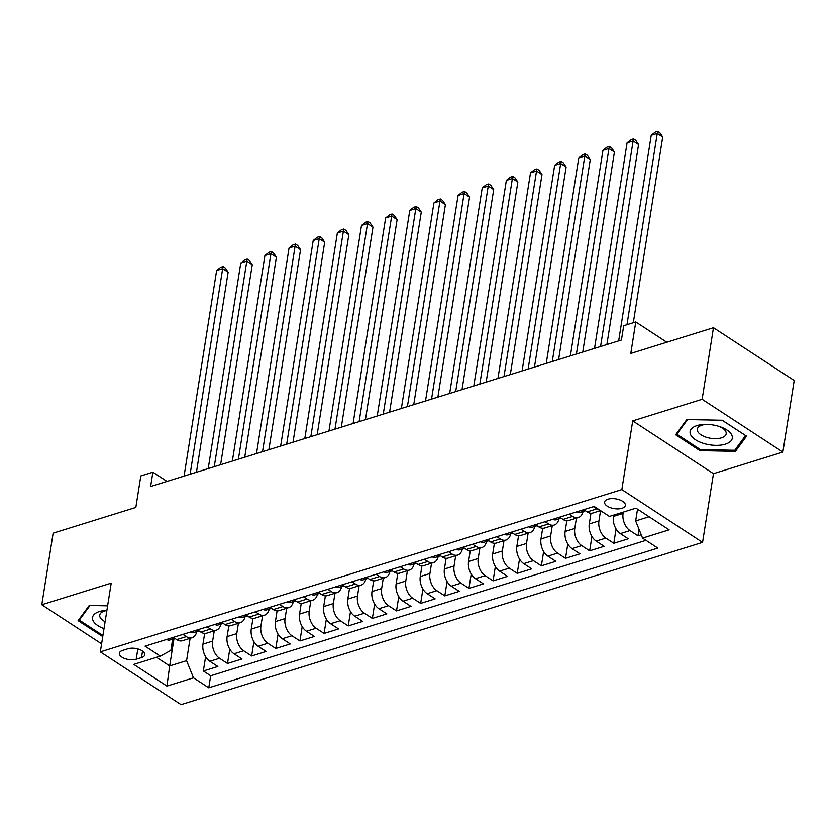 <?xml version="1.0" encoding="UTF-8"?>
<svg xmlns="http://www.w3.org/2000/svg" width="836" height="836" viewBox="0 0 836 836"><rect width="100%" height="100%" fill="white"/><g stroke="black" fill="none" stroke-linecap="round" stroke-linejoin="round"><path stroke-width="1.25" d="M607.981 499.186A10.513 4.953 -171 0 0 604.574 502.102A10.513 4.953 -171 0 0 610.385 507.671A10.513 4.953 -171 0 0 621.942 508.309A10.513 4.953 -171 0 0 625.338 505.393A10.513 4.953 -171 0 0 619.539 499.823A10.513 4.953 -171 0 0 607.981 499.186M782.862 452.067L794.2 380.495L713.474 327.722L702.135 399.294L632.716 420.895L621.838 489.603L702.564 542.376L713.453 473.667L782.862 452.067L702.135 399.294M621.838 489.603L100.33 651.861L181.057 704.633L702.564 542.376M100.33 651.861L111.209 583.141L41.8 604.741L101.605 643.835M41.8 604.741L53.138 533.169L135.829 507.442L140.814 475.945L152.894 472.183L150.626 486.5L621.43 340.022L623.698 325.706L635.768 321.954L630.772 353.45L713.474 327.722M204.663 633.427L202.97 644.128A13.146 8.391 72.7 0 0 209.888 661.286L217.851 666.491L203.357 670.995L205.625 656.678M214.267 630.804L212.626 641.118A13.146 8.391 72.7 0 0 219.544 658.277L227.507 663.481L229.775 649.164M227.507 663.481L241.991 658.977L234.028 653.773A13.146 8.391 72.7 0 1 227.11 636.614L228.813 625.913M252.953 618.41L251.26 629.1A13.146 8.391 72.7 0 0 258.167 646.259L266.141 651.463L251.646 655.978L253.914 641.651M277.092 610.897L275.399 621.587A13.146 8.391 72.7 0 0 282.317 638.746L290.28 643.95L275.796 648.464L278.064 634.148M301.242 603.383L299.549 614.084A13.146 8.391 72.7 0 0 306.457 631.232L314.42 636.447L299.936 640.951L302.204 626.634M325.382 595.869L323.689 606.57A13.146 8.391 72.7 0 0 330.607 623.729L338.57 628.933L324.086 633.437L326.353 619.121M349.532 588.356L347.828 599.057A13.146 8.391 72.7 0 0 354.746 616.216L362.709 621.42L348.225 625.924L350.493 611.607M373.671 580.853L371.978 591.543A13.146 8.391 72.7 0 0 378.896 608.702L386.859 613.906L372.365 618.41L374.632 604.094M397.811 573.339L396.118 584.03A13.146 8.391 72.7 0 0 403.036 601.188L410.998 606.393L396.515 610.907L398.782 596.59M421.961 565.826L420.268 576.527A13.146 8.391 72.7 0 0 427.175 593.675L435.138 598.889L420.654 603.393L422.922 589.077M446.1 558.312L444.407 569.013A13.146 8.391 72.7 0 0 451.325 586.172L459.288 591.376L444.804 595.88L447.072 581.563M470.25 550.799L468.557 561.499A13.146 8.391 72.7 0 0 475.465 578.658L483.427 583.862L468.944 588.366L471.211 574.05M494.389 543.285L492.697 553.986A13.146 8.391 72.7 0 0 499.614 571.145L507.577 576.349L493.083 580.853L495.351 566.536M518.539 535.782L516.836 546.472A13.146 8.391 72.7 0 0 523.754 563.631L531.717 568.835L517.233 573.35L519.501 559.023M542.679 528.268L540.986 538.959A13.146 8.391 72.7 0 0 547.893 556.118L555.856 561.322L541.373 565.836L543.64 551.52M566.818 520.755L565.126 531.456A13.146 8.391 72.7 0 0 572.043 548.615L580.006 553.819L565.523 558.323L567.79 544.006M590.968 513.241L589.275 523.942A13.146 8.391 72.7 0 0 596.183 541.101L604.146 546.305L589.662 550.809L591.93 536.493M613.624 515.112L613.415 516.429A13.146 8.391 72.7 0 0 620.333 533.587L628.296 538.792L613.802 543.295L616.069 528.979M136.195 659.228L141.503 657.577A10.189 4.797 -171 0 0 144.795 654.745A10.189 4.797 -171 0 0 139.173 649.353A10.189 4.797 -171 0 0 127.971 648.736L122.662 650.387A10.189 4.797 -171 0 0 119.37 653.209A10.189 4.797 -171 0 0 124.992 658.611A10.189 4.797 -171 0 0 136.195 659.228L137.825 648.924M173.992 638.704L169.677 665.916L186.585 660.659L193.492 677.818L208.77 687.798L657.838 548.082L642.57 538.102L669.124 529.836L635.966 508.163L609.402 516.418L594.135 506.438L145.056 646.155L160.324 656.135L170.868 650.387L172.655 639.122M193.492 677.818L166.939 686.074L133.77 664.401L160.324 656.135M623.28 512.102L623.071 513.429L613.415 516.429M600.562 510.639L598.931 520.933L589.275 523.942M576.422 518.121L574.781 528.446L565.126 531.456M552.272 525.635L550.642 535.96L540.986 538.959M528.133 533.149L526.502 543.473L516.836 546.472M503.993 540.662L502.352 550.987L492.697 553.986M479.843 548.176L478.213 558.49L468.557 561.499M455.704 555.689L454.063 566.003L444.407 569.013M431.554 563.192L429.923 573.517L420.268 576.527M407.414 570.706L405.773 581.03L396.118 584.03M383.275 578.219L381.634 588.544L371.978 591.543M359.125 585.733L357.495 596.047L347.828 599.057M334.985 593.246L333.345 603.561L323.689 606.57M310.835 600.75L309.205 611.074L299.549 614.084M286.696 608.263L285.055 618.588L275.399 621.587M262.546 615.777L260.916 626.101L251.26 629.1M238.406 623.29L236.776 633.615L227.11 636.614M203.357 670.995L210.672 675.77L645.988 540.338M623.071 513.429A13.146 8.391 -107.3 0 0 629.989 530.578L637.952 535.792L641.222 534.768M613.802 543.295L605.839 538.091A13.146 8.391 -107.3 0 1 598.931 520.933M589.662 550.809L581.699 545.605A13.146 8.391 -107.3 0 1 574.781 528.446M565.523 558.323L557.56 553.118A13.146 8.391 -107.3 0 1 550.642 535.96M541.373 565.836L533.41 560.632A13.146 8.391 -107.3 0 1 526.502 543.473M517.233 573.35L509.27 568.135A13.146 8.391 -107.3 0 1 502.352 550.987M493.083 580.853L485.12 575.649A13.146 8.391 -107.3 0 1 478.213 558.49M468.944 588.366L460.981 583.162A13.146 8.391 -107.3 0 1 454.063 566.003M444.804 595.88L436.841 590.676A13.146 8.391 -107.3 0 1 429.923 573.517M420.654 603.393L412.691 598.189A13.146 8.391 -107.3 0 1 405.773 581.03M396.515 610.907L388.552 605.703A13.146 8.391 -107.3 0 1 381.634 588.544M372.365 618.41L364.402 613.206A13.146 8.391 -107.3 0 1 357.495 596.047M348.225 625.924L340.262 620.72A13.146 8.391 -107.3 0 1 333.345 603.561M324.086 633.437L316.112 628.233A13.146 8.391 -107.3 0 1 309.205 611.074M299.936 640.951L291.973 635.747A13.146 8.391 -107.3 0 1 285.055 618.588M275.796 648.464L267.834 643.26A13.146 8.391 -107.3 0 1 260.916 626.101M251.646 655.978L243.684 650.763A13.146 8.391 -107.3 0 1 236.776 633.615M182.948 634.367L186.376 636.604A13.146 8.391 72.7 0 0 192.092 637.701A13.146 8.391 72.7 0 0 196.773 631.619M173.292 637.366L176.72 639.603A13.146 8.391 72.7 0 0 182.436 640.7L192.092 637.701M197.442 629.853L200.859 632.089A13.146 8.391 72.7 0 0 206.586 633.186L216.242 630.187A13.146 8.391 -107.3 0 1 210.526 629.09L207.098 626.854M221.582 622.339L225.009 624.586A13.146 8.391 72.7 0 0 230.726 625.683L240.381 622.674A13.146 8.391 -107.3 0 1 234.665 621.576L231.238 619.34M245.732 614.836L249.149 617.072A13.146 8.391 72.7 0 0 254.865 618.17L264.531 615.16A13.146 8.391 -107.3 0 1 258.805 614.063L255.388 611.827M269.871 607.323L273.299 609.559A13.146 8.391 72.7 0 0 279.015 610.656L288.671 607.647A13.146 8.391 -107.3 0 1 282.955 606.549L279.527 604.313M294.011 599.809L297.438 602.045A13.146 8.391 72.7 0 0 303.154 603.143L312.81 600.143A13.146 8.391 -107.3 0 1 307.094 599.046L303.677 596.799M318.161 592.296L321.578 594.532A13.146 8.391 72.7 0 0 327.304 595.629L336.96 592.63A13.146 8.391 -107.3 0 1 331.244 591.533L327.816 589.296M342.3 584.782L345.728 587.029A13.146 8.391 72.7 0 0 351.444 588.116L361.1 585.116A13.146 8.391 -107.3 0 1 355.384 584.019L351.956 581.783M366.45 577.279L369.867 579.515A13.146 8.391 72.7 0 0 375.583 580.612L385.25 577.603A13.146 8.391 -107.3 0 1 379.523 576.506L376.106 574.269M390.59 569.765L394.017 572.002A13.146 8.391 72.7 0 0 399.733 573.099L409.389 570.089A13.146 8.391 -107.3 0 1 403.673 568.992L400.245 566.756M414.729 562.252L418.157 564.488A13.146 8.391 72.7 0 0 423.873 565.585L433.529 562.586A13.146 8.391 -107.3 0 1 427.813 561.489L424.395 559.242M438.879 554.738L442.296 556.975A13.146 8.391 72.7 0 0 448.023 558.072L457.679 555.073A13.146 8.391 -107.3 0 1 451.962 553.975L448.535 551.739M463.019 547.225L466.446 549.461A13.146 8.391 72.7 0 0 472.162 550.558L481.818 547.559A13.146 8.391 -107.3 0 1 476.102 546.462L472.674 544.226M487.169 539.711L490.586 541.958A13.146 8.391 72.7 0 0 496.312 543.055L505.968 540.046A13.146 8.391 -107.3 0 1 500.241 538.948L496.824 536.712M511.308 532.208L514.736 534.444A13.146 8.391 72.7 0 0 520.452 535.542L530.108 532.532A13.146 8.391 -107.3 0 1 524.391 531.435L520.964 529.198M535.458 524.694L538.875 526.931A13.146 8.391 72.7 0 0 544.591 528.028L554.258 525.018A13.146 8.391 -107.3 0 1 548.531 523.921L545.114 521.685M559.597 517.181L563.025 519.417A13.146 8.391 72.7 0 0 568.741 520.514L578.397 517.515A13.146 8.391 -107.3 0 1 572.681 516.418L569.253 514.171M583.737 509.667L587.165 511.904A13.146 8.391 72.7 0 0 592.881 513.001L600.53 510.618M599.799 510.148A13.146 8.391 -107.3 0 1 596.82 508.905L593.403 506.668M190.117 638.317L186.585 660.659M666.804 342.237L635.768 321.954M166.991 481.411L152.894 472.183M156.531 657.315L169.677 665.916L166.939 686.074M637.523 509.176L635.653 520.943L649.112 516.752M210.672 675.77L208.77 687.798M637.952 535.792L638.986 529.219M220.923 624.105A13.146 8.391 -107.3 0 1 216.242 630.187M245.063 616.592A13.146 8.391 -107.3 0 1 240.381 622.674M269.202 609.078A13.146 8.391 -107.3 0 1 264.531 615.16M293.352 601.565A13.146 8.391 -107.3 0 1 288.671 607.647M317.492 594.062A13.146 8.391 -107.3 0 1 312.81 600.143M341.642 586.548A13.146 8.391 -107.3 0 1 336.96 592.63M365.781 579.034A13.146 8.391 -107.3 0 1 361.1 585.116M389.921 571.521A13.146 8.391 -107.3 0 1 385.25 577.603M414.071 564.007A13.146 8.391 -107.3 0 1 409.389 570.089M438.21 556.504A13.146 8.391 -107.3 0 1 433.529 562.586M462.36 548.991A13.146 8.391 -107.3 0 1 457.679 555.073M486.5 541.477A13.146 8.391 -107.3 0 1 481.818 547.559M510.65 533.964A13.146 8.391 -107.3 0 1 505.968 540.046M534.789 526.45A13.146 8.391 -107.3 0 1 530.108 532.532M558.929 518.937A13.146 8.391 -107.3 0 1 554.258 525.018M583.079 511.433A13.146 8.391 -107.3 0 1 578.397 517.515M642.57 538.102L635.653 520.943M107.625 605.828L89.243 605.473L78.093 620.667L102.755 636.562M632.716 420.895L713.453 473.667M722.252 420.257L686.795 419.557L675.655 434.751L699.972 450.646L735.419 451.335L746.569 436.141L722.252 420.257M102.598 635.35L102.41 636.551M735.826 448.827L735.419 451.335M700.16 449.434L699.972 450.646M166.583 639.456A8.705 5.559 72.7 0 0 169.99 639.948L174.578 638.526A8.705 5.559 72.7 0 0 174.891 638.411M196.439 472.246L228.124 272.233L222.669 268.67L190.106 474.221M216.629 270.55L220.662 267.332L223.076 266.579L222.669 268.67L216.629 270.55L184.077 476.092M173.47 637.481L172.185 637.868L172.592 638.579A8.705 5.559 72.7 0 0 174.578 638.526M223.076 266.579L225.26 268.011L228.124 272.233M106.903 610.343A21.36 10.053 -171 0 0 99.463 611.513A21.36 10.053 -171 0 0 104.009 628.641M106.883 610.499A14.62 6.887 -171 0 0 104.469 611.053A14.62 6.887 -171 0 0 99.735 615.108A14.62 6.887 -171 0 0 105.106 621.702M102.922 635.517L79.295 620.113L90.016 605.483M79.504 618.745L79.295 620.113M690.515 434.469A21.36 10.053 -171 0 0 715.637 445.348A21.36 10.053 -171 0 0 731.887 435.284A21.36 10.053 -171 0 0 720.705 426.977A21.36 10.053 -171 0 0 704.602 424.416A21.36 10.053 -171 0 0 690.515 434.469M706.054 424.395A14.62 6.887 -171 0 0 697.297 429.202A14.62 6.887 -171 0 0 697.579 431.209A14.62 6.887 -171 0 0 712.732 438.545A14.62 6.887 -171 0 0 726.181 433.769A14.62 6.887 -171 0 0 725.899 431.763A14.62 6.887 -171 0 0 719.336 426.506M722.147 420.247L745.555 435.556L734.76 450.27L700.401 449.601L676.846 434.197L687.579 419.567M677.066 432.829L676.846 434.197M190.733 631.943A8.705 5.559 72.7 0 0 194.13 632.434L198.717 631.013A8.705 5.559 72.7 0 0 199.031 630.898M220.589 464.732L252.263 264.719L246.808 261.156L214.256 466.707M240.768 263.037L244.812 259.818L247.226 259.066L246.808 261.156L240.768 263.037L208.216 468.588M197.609 629.968L196.335 630.354L196.732 631.075A8.705 5.559 72.7 0 0 198.717 631.013M247.226 259.066L249.41 260.498L252.263 264.719M214.873 624.429A8.705 5.559 72.7 0 0 218.28 624.931L222.867 623.499A8.705 5.559 72.7 0 0 223.181 623.384M244.729 457.229L276.402 257.216L270.948 253.642L238.396 459.194M264.918 255.523L268.952 252.305L271.366 251.552L270.948 253.642L264.918 255.523L232.356 461.075M221.759 622.454L220.474 622.841L220.882 623.562A8.705 5.559 72.7 0 0 222.867 623.499M271.366 251.552L273.55 252.984L276.402 257.216M239.012 616.916A8.705 5.559 72.7 0 0 242.419 617.417L247.007 615.986A8.705 5.559 72.7 0 0 247.32 615.871M268.868 449.716L300.552 249.703L295.098 246.139L262.535 451.68M289.057 248.01L293.102 244.802L295.516 244.049L295.098 246.139L289.057 248.01L256.506 453.561M245.899 614.951L244.614 615.338L245.021 616.048A8.705 5.559 72.7 0 0 247.007 615.986M295.516 244.049L297.689 245.47L300.552 249.703M263.162 609.413A8.705 5.559 72.7 0 0 266.569 609.904L271.157 608.472A8.705 5.559 72.7 0 0 271.46 608.368M293.018 442.202L324.692 242.189L319.237 238.626L286.685 444.167M313.207 240.496L317.241 237.288L319.655 236.536L319.237 238.626L313.207 240.496L280.645 446.048M270.049 607.438L268.764 607.824L269.171 608.535A8.705 5.559 72.7 0 0 271.157 608.472M319.655 236.536L321.839 237.957L324.692 242.189M287.302 601.899A8.705 5.559 72.7 0 0 290.709 602.39L295.296 600.969A8.705 5.559 72.7 0 0 295.61 600.854M317.157 434.689L348.842 234.676L343.387 231.112L310.825 436.664M337.347 232.993L341.381 229.775L343.795 229.022L343.387 231.112L337.347 232.993L304.795 438.534M294.188 599.924L292.903 600.311L293.311 601.021A8.705 5.559 72.7 0 0 295.296 600.969M343.795 229.022L345.979 230.443L348.842 234.676M311.452 594.386A8.705 5.559 72.7 0 0 314.848 594.877L319.436 593.455A8.705 5.559 72.7 0 0 319.749 593.341M341.307 427.175L372.981 227.162L367.526 223.599L334.975 429.15M361.486 225.48L365.531 222.261L367.945 221.509L367.526 223.599L361.486 225.48L328.935 431.021M318.328 592.41L317.053 592.797L317.45 593.508A8.705 5.559 72.7 0 0 319.436 593.455M367.945 221.509L370.129 222.94L372.981 227.162M335.591 586.872A8.705 5.559 72.7 0 0 338.998 587.363L343.586 585.942A8.705 5.559 72.7 0 0 343.899 585.827M365.447 419.662L397.121 219.649L391.676 216.085L359.114 421.637M385.636 217.966L389.67 214.747L392.084 213.995L391.676 216.085L385.636 217.966L353.085 423.518M342.478 584.897L341.192 585.284L341.6 586.005A8.705 5.559 72.7 0 0 343.586 585.942M392.084 213.995L394.268 215.427L397.121 219.649M359.731 579.358A8.705 5.559 72.7 0 0 363.137 579.86L367.725 578.428A8.705 5.559 72.7 0 0 368.039 578.313M389.586 412.158L421.271 212.145L415.816 208.572L383.264 414.123M409.776 210.453L413.82 207.234L416.234 206.492L415.816 208.572L409.776 210.453L377.224 416.004M366.617 577.383L365.332 577.78L365.74 578.491A8.705 5.559 72.7 0 0 367.725 578.428M416.234 206.492L418.408 207.913L421.271 212.145M383.881 571.855A8.705 5.559 72.7 0 0 387.287 572.346L391.875 570.915A8.705 5.559 72.7 0 0 392.188 570.8M413.736 404.645L445.41 204.632L439.955 201.068L407.404 406.609M433.926 202.939L437.959 199.731L440.373 198.978L439.955 201.068L433.926 202.939L401.364 408.49M390.767 569.88L389.482 570.267L389.889 570.978A8.705 5.559 72.7 0 0 391.875 570.915M440.373 198.978L442.557 200.4L445.41 204.632M408.02 564.342A8.705 5.559 72.7 0 0 411.427 564.833L416.014 563.401A8.705 5.559 72.7 0 0 416.328 563.297M437.876 397.131L469.56 197.118L464.105 193.555L431.543 399.096M458.065 195.436L462.099 192.217L464.513 191.465L464.105 193.555L458.065 195.436L425.514 400.977M414.907 562.367L413.621 562.753L414.029 563.464A8.705 5.559 72.7 0 0 416.014 563.401M464.513 191.465L466.697 192.886L469.56 197.118M432.17 556.828A8.705 5.559 72.7 0 0 435.577 557.319L440.164 555.898A8.705 5.559 72.7 0 0 440.467 555.783M462.026 389.618L493.7 189.605L488.245 186.041L455.693 391.593M482.215 187.922L486.249 184.704L488.663 183.951L488.245 186.041L482.215 187.922L449.653 393.463M439.057 554.853L437.771 555.24L438.168 555.95A8.705 5.559 72.7 0 0 440.164 555.898M488.663 183.951L490.847 185.383L493.7 189.605M456.31 549.315A8.705 5.559 72.7 0 0 459.716 549.806L464.304 548.385A8.705 5.559 72.7 0 0 464.617 548.27M486.165 382.104L517.85 182.091L512.395 178.528L479.833 384.079M506.355 180.409L510.388 177.19L512.802 176.438L512.395 178.528L506.355 180.409L473.803 385.96M463.196 547.34L461.911 547.726L462.318 548.447A8.705 5.559 72.7 0 0 464.304 548.385M512.802 176.438L514.986 177.869L517.85 182.091M480.46 541.801A8.705 5.559 72.7 0 0 483.856 542.303L488.443 540.871A8.705 5.559 72.7 0 0 488.757 540.756M510.305 374.601L541.989 174.588L536.534 171.014L503.983 376.566M530.494 172.895L534.538 169.677L536.952 168.924L536.534 171.014L530.494 172.895L497.942 378.447M487.336 539.826L486.061 540.213L486.458 540.934A8.705 5.559 72.7 0 0 488.443 540.871M536.952 168.924L539.136 170.356L541.989 174.588M504.599 534.288A8.705 5.559 72.7 0 0 508.006 534.789L512.593 533.358A8.705 5.559 72.7 0 0 512.907 533.243M534.455 367.088L566.129 167.075L560.674 163.511L528.122 369.052M554.644 165.382L558.678 162.174L561.092 161.421L560.674 163.511L554.644 165.382L522.082 370.933M511.486 532.323L510.2 532.71L510.608 533.42A8.705 5.559 72.7 0 0 512.593 533.358M561.092 161.421L563.276 162.842L566.129 167.075M528.739 526.784A8.705 5.559 72.7 0 0 532.145 527.276L536.733 525.844A8.705 5.559 72.7 0 0 537.046 525.74M558.594 359.574L590.279 159.561L584.824 155.998L552.262 361.539M578.784 157.868L582.817 154.66L585.242 153.908L584.824 155.998L578.784 157.868L546.232 363.42M535.625 524.809L534.34 525.196L534.747 525.907A8.705 5.559 72.7 0 0 536.733 525.844M585.242 153.908L587.415 155.329L590.279 159.561M552.889 519.271A8.705 5.559 72.7 0 0 556.295 519.762L560.883 518.341A8.705 5.559 72.7 0 0 561.186 518.226M582.744 352.06L614.418 152.047L608.963 148.484L576.412 354.036M602.934 150.365L606.967 147.146L609.381 146.394L608.963 148.484L602.934 150.365L570.371 355.906M559.775 517.296L558.49 517.683L558.887 518.393A8.705 5.559 72.7 0 0 560.883 518.341M609.381 146.394L611.565 147.815L614.418 152.047M577.028 511.757A8.705 5.559 72.7 0 0 580.435 512.249L585.022 510.827A8.705 5.559 72.7 0 0 585.336 510.712M606.884 344.547L638.568 144.534L633.113 140.97L600.551 346.522M627.073 142.851L631.107 139.633L633.521 138.88L633.113 140.97L627.073 142.851L594.521 348.393M583.915 509.782L582.629 510.169L583.037 510.88A8.705 5.559 72.7 0 0 585.022 510.827M633.521 138.88L635.705 140.312L638.568 144.534M633.301 322.727L662.708 137.02L657.253 133.457L626.969 324.692M651.213 135.338L655.257 132.119L657.671 131.367L657.253 133.457L651.213 135.338L618.661 340.889M657.671 131.367L659.855 132.799L662.708 137.02M212.626 641.118L202.97 644.128M219.544 658.277L209.888 661.286M629.989 530.578L620.333 533.587M605.839 538.091L596.183 541.101M581.699 545.605L572.043 548.615M557.56 553.118L547.893 556.118M533.41 560.632L523.754 563.631M509.27 568.135L499.614 571.145M485.12 575.649L475.465 578.658M460.981 583.162L451.325 586.172M436.841 590.676L427.175 593.675M412.691 598.189L403.036 601.188M388.552 605.703L378.896 608.702M364.402 613.206L354.746 616.216M340.262 620.72L330.607 623.729M316.112 628.233L306.457 631.232M291.973 635.747L282.317 638.746M267.834 643.26L258.167 646.259M243.684 650.763L234.028 653.773M186.376 636.604L176.72 639.603M210.526 629.09L200.859 632.089M234.665 621.576L225.009 624.586M258.805 614.063L249.149 617.072M282.955 606.549L273.299 609.559M307.094 599.046L297.438 602.045M331.244 591.533L321.578 594.532M355.384 584.019L345.728 587.029M379.523 576.506L369.867 579.515M403.673 568.992L394.017 572.002M427.813 561.489L418.157 564.488M451.962 553.975L442.296 556.975M476.102 546.462L466.446 549.461M500.241 538.948L490.586 541.958M524.391 531.435L514.736 534.444M548.531 523.921L538.875 526.931M572.681 516.418L563.025 519.417M596.82 508.905L587.165 511.904M142.538 651.035L141.503 657.577M172.749 637.586L172.592 638.579M196.888 630.072L196.732 631.075M221.038 622.569L220.882 623.562M245.178 615.056L245.021 616.048M269.328 607.542L269.171 608.535M293.467 600.029L293.311 601.021M317.607 592.515L317.45 593.508M341.757 585.001L341.6 586.005M365.896 577.498L365.74 578.491M390.046 569.985L389.889 570.978M414.186 562.471L414.029 563.464M438.325 554.958L438.168 555.95M462.475 547.444L462.318 548.447M486.615 539.941L486.458 540.934M510.765 532.428L510.608 533.42M534.904 524.914L534.747 525.907M559.054 517.4L558.887 518.393M583.194 509.887L583.037 510.88"/></g></svg>
